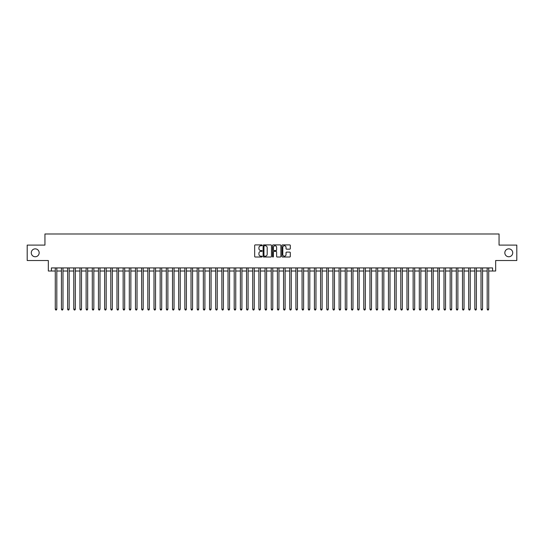 <?xml version="1.0" encoding="UTF-8"?>
<svg xmlns="http://www.w3.org/2000/svg" width="544" height="544" viewBox="0 0 544 544"><rect width="100%" height="100%" fill="white"/><g stroke="black" fill="none" stroke-linecap="round" stroke-linejoin="round"><path stroke-width="0.82" d="M262.126 245.33A0.422 0.422 0 0 0 261.705 244.902L255.272 244.902A0.605 0.605 0 0 0 254.667 245.507L254.667 256.408A0.605 0.605 0 0 0 255.272 257.02L261.705 257.02A0.422 0.422 0 0 0 262.126 256.591A0.422 0.422 0 0 0 261.705 256.17L260.868 256.17A1.938 1.938 0 0 1 258.93 254.232L258.93 253.32A1.938 1.938 0 0 1 260.868 251.382L261.705 251.382A0.422 0.422 0 0 0 262.126 250.961A0.422 0.422 0 0 0 261.705 250.539L260.868 250.539A1.938 1.938 0 0 1 258.93 248.601L258.93 247.69A1.938 1.938 0 0 1 260.868 245.752L261.705 245.752A0.422 0.422 0 0 0 262.126 245.33M504.832 252.81A3.951 3.951 0 0 0 508.776 256.761A3.951 3.951 0 0 0 512.727 252.81A3.951 3.951 0 0 0 508.776 248.86A3.951 3.951 0 0 0 504.832 252.81M31.273 252.81A3.951 3.951 0 0 0 35.224 256.761A3.951 3.951 0 0 0 39.168 252.81A3.951 3.951 0 0 0 35.224 248.86A3.951 3.951 0 0 0 31.273 252.81M289.7 249.172A0.605 0.605 0 0 0 290.306 248.567L290.306 245.507A0.605 0.605 0 0 0 289.7 244.902L282.554 244.902A0.605 0.605 0 0 0 281.948 245.507L281.948 256.408A0.605 0.605 0 0 0 282.554 257.02L289.7 257.02A0.605 0.605 0 0 0 290.306 256.408L290.306 252.715A0.605 0.605 0 0 0 289.7 252.11L286.64 252.11A0.605 0.605 0 0 0 286.035 252.715L286.035 254.551A1.618 1.618 0 0 1 284.417 256.17A1.618 1.618 0 0 1 282.798 254.551L282.798 247.37A1.618 1.618 0 0 1 284.417 245.752A1.618 1.618 0 0 1 286.035 247.37L286.035 248.567A0.605 0.605 0 0 0 286.64 249.172L289.7 249.172M51.415 271.014L51.415 267.927L492.585 267.927L492.585 271.014L495.666 271.014L495.666 260.522L516.8 260.522L516.8 245.099L499.059 245.099L499.059 233.995L44.941 233.995L44.941 245.099L27.2 245.099L27.2 260.522L48.334 260.522L48.334 271.014L55.277 271.014M271.47 245.507A0.605 0.605 0 0 0 270.864 244.902L263.718 244.902A0.605 0.605 0 0 0 263.112 245.507L263.112 256.408A0.605 0.605 0 0 0 263.718 257.02L270.864 257.02A0.605 0.605 0 0 0 271.47 256.408L271.47 245.507M273.136 244.902L280.282 244.902A0.605 0.605 0 0 1 280.888 245.507L280.888 256.408A0.605 0.605 0 0 1 280.282 257.02L277.222 257.02A0.605 0.605 0 0 1 276.617 256.408L276.617 251.988A0.605 0.605 0 0 0 276.012 251.382L273.986 251.382A0.605 0.605 0 0 0 273.38 251.988L273.38 256.591A0.422 0.422 0 0 1 272.952 257.02A0.422 0.422 0 0 1 272.53 256.591L272.53 245.507A0.605 0.605 0 0 1 273.136 244.902M56.814 271.014L61.445 271.014M62.988 271.014L67.612 271.014M69.156 271.014L73.787 271.014M75.33 271.014L79.954 271.014M81.498 271.014L86.122 271.014M87.666 271.014L92.296 271.014M93.84 271.014L98.464 271.014M100.008 271.014L104.638 271.014M106.175 271.014L110.806 271.014M112.35 271.014L116.974 271.014M118.517 271.014L123.148 271.014M124.685 271.014L129.316 271.014M130.859 271.014L135.483 271.014M137.027 271.014L141.658 271.014M143.201 271.014L147.825 271.014M149.369 271.014L154 271.014M155.536 271.014L160.167 271.014M161.711 271.014L166.335 271.014M167.878 271.014L172.509 271.014M174.046 271.014L178.677 271.014M180.22 271.014L184.844 271.014M186.388 271.014L191.019 271.014M192.562 271.014L197.186 271.014M198.73 271.014L203.354 271.014M204.898 271.014L209.528 271.014M211.072 271.014L215.696 271.014M217.24 271.014L221.87 271.014M223.407 271.014L228.038 271.014M229.582 271.014L234.206 271.014M235.749 271.014L240.38 271.014M241.924 271.014L246.548 271.014M248.091 271.014L252.715 271.014M254.259 271.014L258.89 271.014M260.433 271.014L265.057 271.014M266.601 271.014L271.232 271.014M272.768 271.014L277.399 271.014M278.943 271.014L283.567 271.014M285.11 271.014L289.741 271.014M291.285 271.014L295.909 271.014M297.452 271.014L302.076 271.014M303.62 271.014L308.251 271.014M309.794 271.014L314.418 271.014M315.962 271.014L320.593 271.014M322.13 271.014L326.76 271.014M328.304 271.014L332.928 271.014M334.472 271.014L339.102 271.014M340.646 271.014L345.27 271.014M346.814 271.014L351.438 271.014M352.981 271.014L357.612 271.014M359.156 271.014L363.78 271.014M365.323 271.014L369.954 271.014M371.491 271.014L376.122 271.014M377.665 271.014L382.289 271.014M383.833 271.014L388.464 271.014M390 271.014L394.631 271.014M396.175 271.014L400.799 271.014M402.342 271.014L406.973 271.014M408.517 271.014L413.141 271.014M414.684 271.014L419.315 271.014M420.852 271.014L425.483 271.014M427.026 271.014L431.65 271.014M433.194 271.014L437.825 271.014M439.362 271.014L443.992 271.014M445.536 271.014L450.16 271.014M451.704 271.014L456.334 271.014M457.878 271.014L462.502 271.014M464.046 271.014L468.67 271.014M470.213 271.014L474.844 271.014M476.388 271.014L481.012 271.014M482.555 271.014L487.186 271.014M488.723 271.014L492.585 271.014M264.384 245.752A0.422 0.422 0 0 0 263.962 246.174L263.962 255.741A0.422 0.422 0 0 0 264.384 256.17L265.261 256.17A1.938 1.938 0 0 0 267.199 254.232L267.199 247.69A1.938 1.938 0 0 0 265.261 245.752L264.384 245.752M276.617 247.404A1.618 1.618 0 0 0 274.999 245.779A1.618 1.618 0 0 0 273.38 247.404L273.38 249.927A0.605 0.605 0 0 0 273.986 250.539L276.012 250.539A0.605 0.605 0 0 0 276.617 249.927L276.617 247.404M56.814 267.927L56.814 309.203L55.277 309.203L55.277 267.927M56.814 309.203L56.352 310.005L55.74 310.005L55.277 309.203M62.988 267.927L62.988 309.203L61.445 309.203L61.445 267.927M62.988 309.203L62.526 310.005L61.907 310.005L61.445 309.203M69.156 267.927L69.156 309.203L67.612 309.203L67.612 267.927M69.156 309.203L68.694 310.005L68.075 310.005L67.612 309.203M75.33 267.927L75.33 309.203L73.787 309.203L73.787 267.927M75.33 309.203L74.861 310.005L74.249 310.005L73.787 309.203M81.498 267.927L81.498 309.203L79.954 309.203L79.954 267.927M81.498 309.203L81.036 310.005L80.417 310.005L79.954 309.203M87.666 267.927L87.666 309.203L86.122 309.203L86.122 267.927M87.666 309.203L87.203 310.005L86.584 310.005L86.122 309.203M93.84 267.927L93.84 309.203L92.296 309.203L92.296 267.927M93.84 309.203L93.378 310.005L92.759 310.005L92.296 309.203M100.008 267.927L100.008 309.203L98.464 309.203L98.464 267.927M100.008 309.203L99.545 310.005L98.926 310.005L98.464 309.203M106.175 267.927L106.175 309.203L104.638 309.203L104.638 267.927M106.175 309.203L105.713 310.005L105.101 310.005L104.638 309.203M112.35 267.927L112.35 309.203L110.806 309.203L110.806 267.927M112.35 309.203L111.887 310.005L111.268 310.005L110.806 309.203M118.517 267.927L118.517 309.203L116.974 309.203L116.974 267.927M118.517 309.203L118.055 310.005L117.436 310.005L116.974 309.203M124.685 267.927L124.685 309.203L123.148 309.203L123.148 267.927M124.685 309.203L124.222 310.005L123.61 310.005L123.148 309.203M130.859 267.927L130.859 309.203L129.316 309.203L129.316 267.927M130.859 309.203L130.397 310.005L129.778 310.005L129.316 309.203M137.027 267.927L137.027 309.203L135.483 309.203L135.483 267.927M137.027 309.203L136.564 310.005L135.946 310.005L135.483 309.203M143.201 267.927L143.201 309.203L141.658 309.203L141.658 267.927M143.201 309.203L142.739 310.005L142.12 310.005L141.658 309.203M149.369 267.927L149.369 309.203L147.825 309.203L147.825 267.927M149.369 309.203L148.906 310.005L148.288 310.005L147.825 309.203M155.536 267.927L155.536 309.203L154 309.203L154 267.927M155.536 309.203L155.074 310.005L154.462 310.005L154 309.203M161.711 267.927L161.711 309.203L160.167 309.203L160.167 267.927M161.711 309.203L161.248 310.005L160.63 310.005L160.167 309.203M167.878 267.927L167.878 309.203L166.335 309.203L166.335 267.927M167.878 309.203L167.416 310.005L166.797 310.005L166.335 309.203M174.046 267.927L174.046 309.203L172.509 309.203L172.509 267.927M174.046 309.203L173.584 310.005L172.972 310.005L172.509 309.203M180.22 267.927L180.22 309.203L178.677 309.203L178.677 267.927M180.22 309.203L179.758 310.005L179.139 310.005L178.677 309.203M186.388 267.927L186.388 309.203L184.844 309.203L184.844 267.927M186.388 309.203L185.926 310.005L185.307 310.005L184.844 309.203M192.562 267.927L192.562 309.203L191.019 309.203L191.019 267.927M192.562 309.203L192.1 310.005L191.481 310.005L191.019 309.203M198.73 267.927L198.73 309.203L197.186 309.203L197.186 267.927M198.73 309.203L198.268 310.005L197.649 310.005L197.186 309.203M204.898 267.927L204.898 309.203L203.354 309.203L203.354 267.927M204.898 309.203L204.435 310.005L203.823 310.005L203.354 309.203M211.072 267.927L211.072 309.203L209.528 309.203L209.528 267.927M211.072 309.203L210.61 310.005L209.991 310.005L209.528 309.203M217.24 267.927L217.24 309.203L215.696 309.203L215.696 267.927M217.24 309.203L216.777 310.005L216.158 310.005L215.696 309.203M223.407 267.927L223.407 309.203L221.87 309.203L221.87 267.927M223.407 309.203L222.945 310.005L222.333 310.005L221.87 309.203M229.582 267.927L229.582 309.203L228.038 309.203L228.038 267.927M229.582 309.203L229.119 310.005L228.5 310.005L228.038 309.203M235.749 267.927L235.749 309.203L234.206 309.203L234.206 267.927M235.749 309.203L235.287 310.005L234.668 310.005L234.206 309.203M241.924 267.927L241.924 309.203L240.38 309.203L240.38 267.927M241.924 309.203L241.461 310.005L240.842 310.005L240.38 309.203M248.091 267.927L248.091 309.203L246.548 309.203L246.548 267.927M248.091 309.203L247.629 310.005L247.01 310.005L246.548 309.203M254.259 267.927L254.259 309.203L252.715 309.203L252.715 267.927M254.259 309.203L253.796 310.005L253.184 310.005L252.715 309.203M260.433 267.927L260.433 309.203L258.89 309.203L258.89 267.927M260.433 309.203L259.971 310.005L259.352 310.005L258.89 309.203M266.601 267.927L266.601 309.203L265.057 309.203L265.057 267.927M266.601 309.203L266.138 310.005L265.52 310.005L265.057 309.203M272.768 267.927L272.768 309.203L271.232 309.203L271.232 267.927M272.768 309.203L272.306 310.005L271.694 310.005L271.232 309.203M278.943 267.927L278.943 309.203L277.399 309.203L277.399 267.927M278.943 309.203L278.48 310.005L277.862 310.005L277.399 309.203M285.11 267.927L285.11 309.203L283.567 309.203L283.567 267.927M285.11 309.203L284.648 310.005L284.029 310.005L283.567 309.203M291.285 267.927L291.285 309.203L289.741 309.203L289.741 267.927M291.285 309.203L290.816 310.005L290.204 310.005L289.741 309.203M297.452 267.927L297.452 309.203L295.909 309.203L295.909 267.927M297.452 309.203L296.99 310.005L296.371 310.005L295.909 309.203M303.62 267.927L303.62 309.203L302.076 309.203L302.076 267.927M303.62 309.203L303.158 310.005L302.539 310.005L302.076 309.203M309.794 267.927L309.794 309.203L308.251 309.203L308.251 267.927M309.794 309.203L309.332 310.005L308.713 310.005L308.251 309.203M315.962 267.927L315.962 309.203L314.418 309.203L314.418 267.927M315.962 309.203L315.5 310.005L314.881 310.005L314.418 309.203M322.13 267.927L322.13 309.203L320.593 309.203L320.593 267.927M322.13 309.203L321.667 310.005L321.055 310.005L320.593 309.203M328.304 267.927L328.304 309.203L326.76 309.203L326.76 267.927M328.304 309.203L327.842 310.005L327.223 310.005L326.76 309.203M334.472 267.927L334.472 309.203L332.928 309.203L332.928 267.927M334.472 309.203L334.009 310.005L333.39 310.005L332.928 309.203M340.646 267.927L340.646 309.203L339.102 309.203L339.102 267.927M340.646 309.203L340.177 310.005L339.565 310.005L339.102 309.203M346.814 267.927L346.814 309.203L345.27 309.203L345.27 267.927M346.814 309.203L346.351 310.005L345.732 310.005L345.27 309.203M352.981 267.927L352.981 309.203L351.438 309.203L351.438 267.927M352.981 309.203L352.519 310.005L351.9 310.005L351.438 309.203M359.156 267.927L359.156 309.203L357.612 309.203L357.612 267.927M359.156 309.203L358.693 310.005L358.074 310.005L357.612 309.203M365.323 267.927L365.323 309.203L363.78 309.203L363.78 267.927M365.323 309.203L364.861 310.005L364.242 310.005L363.78 309.203M371.491 267.927L371.491 309.203L369.954 309.203L369.954 267.927M371.491 309.203L371.028 310.005L370.416 310.005L369.954 309.203M377.665 267.927L377.665 309.203L376.122 309.203L376.122 267.927M377.665 309.203L377.203 310.005L376.584 310.005L376.122 309.203M383.833 267.927L383.833 309.203L382.289 309.203L382.289 267.927M383.833 309.203L383.37 310.005L382.752 310.005L382.289 309.203M390 267.927L390 309.203L388.464 309.203L388.464 267.927M390 309.203L389.538 310.005L388.926 310.005L388.464 309.203M396.175 267.927L396.175 309.203L394.631 309.203L394.631 267.927M396.175 309.203L395.712 310.005L395.094 310.005L394.631 309.203M402.342 267.927L402.342 309.203L400.799 309.203L400.799 267.927M402.342 309.203L401.88 310.005L401.261 310.005L400.799 309.203M408.517 267.927L408.517 309.203L406.973 309.203L406.973 267.927M408.517 309.203L408.054 310.005L407.436 310.005L406.973 309.203M414.684 267.927L414.684 309.203L413.141 309.203L413.141 267.927M414.684 309.203L414.222 310.005L413.603 310.005L413.141 309.203M420.852 267.927L420.852 309.203L419.315 309.203L419.315 267.927M420.852 309.203L420.39 310.005L419.778 310.005L419.315 309.203M427.026 267.927L427.026 309.203L425.483 309.203L425.483 267.927M427.026 309.203L426.564 310.005L425.945 310.005L425.483 309.203M433.194 267.927L433.194 309.203L431.65 309.203L431.65 267.927M433.194 309.203L432.732 310.005L432.113 310.005L431.65 309.203M439.362 267.927L439.362 309.203L437.825 309.203L437.825 267.927M439.362 309.203L438.899 310.005L438.287 310.005L437.825 309.203M445.536 267.927L445.536 309.203L443.992 309.203L443.992 267.927M445.536 309.203L445.074 310.005L444.455 310.005L443.992 309.203M451.704 267.927L451.704 309.203L450.16 309.203L450.16 267.927M451.704 309.203L451.241 310.005L450.622 310.005L450.16 309.203M457.878 267.927L457.878 309.203L456.334 309.203L456.334 267.927M457.878 309.203L457.416 310.005L456.797 310.005L456.334 309.203M464.046 267.927L464.046 309.203L462.502 309.203L462.502 267.927M464.046 309.203L463.583 310.005L462.964 310.005L462.502 309.203M470.213 267.927L470.213 309.203L468.67 309.203L468.67 267.927M470.213 309.203L469.751 310.005L469.139 310.005L468.67 309.203M476.388 267.927L476.388 309.203L474.844 309.203L474.844 267.927M476.388 309.203L475.925 310.005L475.306 310.005L474.844 309.203M482.555 267.927L482.555 309.203L481.012 309.203L481.012 267.927M482.555 309.203L482.093 310.005L481.474 310.005L481.012 309.203M488.723 267.927L488.723 309.203L487.186 309.203L487.186 267.927M488.723 309.203L488.26 310.005L487.648 310.005L487.186 309.203"/></g></svg>
